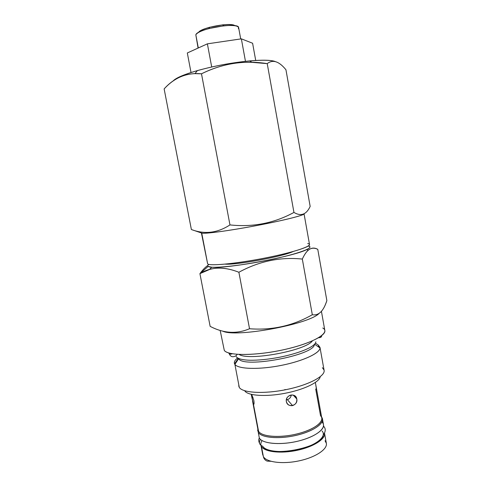 <?xml version="1.0" encoding="UTF-8"?>
<svg xmlns="http://www.w3.org/2000/svg" width="491" height="491" viewBox="0 0 491 491"><rect width="100%" height="100%" fill="white"/><g stroke="black" fill="none" stroke-linecap="round" stroke-linejoin="round"><path stroke-width="0.74" d="M261.003 445.472L263.379 456.618C266.392 462.264 282.564 464.4 298.994 460.871C315.443 457.409 327.632 449.271 326.349 443.299L325.06 440.74M263.379 456.618L261.451 446.472C264.428 451.898 280.588 453.85 297.043 450.333C313.522 446.878 325.766 438.948 324.526 433.197L326.349 443.299C327.632 449.271 315.443 457.409 298.994 460.871C282.564 464.4 266.392 462.264 263.379 456.618C263.863 458.803 265.128 460.306 267.178 461.123L270.971 461.288M324.526 433.197L324.508 433.093C325.889 438.831 313.706 446.81 297.184 450.302C280.692 453.862 264.434 451.916 261.451 446.472C260.433 444.668 260.641 442.71 262.077 440.599M262.452 446.123C259.316 444.766 258.628 442.508 260.377 439.353C258.628 442.508 259.316 444.766 262.452 446.123L262.654 446.166C265.723 451.824 283.718 453.389 300.412 449.032C317.161 444.748 326.969 436.106 322.084 431.03M322.206 422.26C327.374 427.409 317.008 436.333 299.246 440.832C281.539 445.423 262.519 443.901 259.358 438.119L258.272 432.381C261.224 437.579 277.611 439.304 294.367 435.75C311.147 432.258 323.661 424.494 322.458 418.97L321.617 417.117C325.84 422.278 314.866 430.84 297.288 435.094C279.76 439.414 261.365 437.929 258.272 432.381L257.836 428.938L257.72 430.975M322.458 418.97L323.489 424.684C324.717 430.331 312.233 438.211 295.472 441.716C278.728 445.276 262.335 443.441 259.358 438.119M323.753 426.378L323.544 425.771L323.753 426.378M323.508 426.114C324.833 427.575 326.73 429.987 323.256 435.143C322.464 447.982 268.111 458.054 262.771 446.35M315.83 385.49C316.425 388.406 316.388 389.596 315.719 389.081L320.549 415.785C325.601 420.707 315.332 429.312 297.834 433.719C280.386 438.205 261.666 436.843 258.573 431.307L253.43 404.216C254.099 404.756 254.246 403.516 253.859 400.496L251.717 394.457L253.859 400.496C254.246 403.51 254.099 404.75 253.43 404.216L258.027 429.913L252.515 400.902M315.357 382.477L321.795 418.093C322.974 423.512 310.643 431.141 294.127 434.578C277.63 438.076 261.488 436.401 258.573 431.307M296.779 398.956C295.938 392.321 285.007 394.917 286.351 401.509C287.45 408.414 298.362 405.756 296.779 398.956C295.834 395.764 293.71 394.512 290.402 395.194C287.438 396.341 286.087 398.447 286.351 401.509C287.266 404.596 289.328 405.965 292.526 405.603C295.656 404.516 297.073 402.301 296.779 398.956L293.225 395.095L296.779 398.956M284.031 390.026L285.228 389.529M287.45 399.6L286.333 399.729L287.45 399.6C289.616 398.882 290.899 397.348 291.286 394.997C290.899 397.348 289.616 398.882 287.45 399.6M251.404 395.071L251.92 397.685L253.012 397.422L251.92 397.685L253.43 404.216L251.269 394.353M320.218 376.732C319.475 382.207 303.782 389.786 284.608 393.371C265.453 397.004 247.783 395.691 244.788 390.916C247.783 395.691 265.453 397.004 284.608 393.371C303.782 389.786 319.475 382.207 320.218 376.732M238.7 385.803L239.295 387.436C242.579 392.972 264.25 394.193 286.818 389.48C309.41 384.827 325.95 375.738 324.023 369.987L322.36 367.679M319.979 347.352L324.097 370.294C325.453 376.106 308.649 385.073 286.235 389.596C263.845 394.181 242.554 392.917 239.295 387.436L234.888 364.383C238.018 369.183 259.266 369.858 281.742 365.304C304.242 360.811 321.224 352.483 319.979 347.352L318.303 345.069L318.659 347.057M318.303 345.069L315.535 343.227L318.303 345.069L320.015 348.009C319.954 353.281 302.425 361.351 280.367 365.58C258.327 369.852 237.975 369.072 234.888 364.383L234.569 363.843C233.845 362.125 234.808 360.198 237.466 358.068C235.14 359.934 234.109 361.652 234.367 363.217M234.888 364.383L238.644 358.694C243.168 368.563 314.16 355.312 314.393 344.565C314.16 355.312 243.168 368.563 238.644 358.694L234.888 364.383M236.288 355.576C232.703 357.73 230.254 356.871 228.953 353.011C230.254 356.871 232.703 357.73 236.288 355.576L237.227 354.336M322.759 328C330.922 332.407 314.7 342.601 286.007 349.193C257.37 355.865 227.726 356.067 224.295 350.384L220.158 330.375M239.123 354.453C248.618 361.21 305.954 350.586 312.399 340.871M222.564 331.051C234.827 337.968 309.072 324.391 319.156 313.368C309.072 324.391 234.827 337.968 222.564 331.051M321.421 311.312L324.846 330.523C326.245 336.004 306.046 345.357 279.238 350.648C252.448 355.993 227.566 355.539 224.295 350.384M207.871 265.404C205.263 267.208 202.617 269.958 199.923 273.647L210.136 326.349C223.558 333.407 236.693 334.205 249.526 328.743C271.996 330.486 292.924 325.815 312.313 314.731L302.321 259.07C306.783 249.281 311.932 246.04 317.775 249.354L326.865 300.633L317.775 249.354C314.271 247.568 311.079 247.851 308.213 250.214C306.218 251.932 304.248 254.884 302.321 259.07L312.313 314.731C318.315 315.756 322.937 311.693 326.171 302.53L326.865 300.633C323.52 311.128 318.671 315.83 312.313 314.731C292.924 325.815 271.996 330.486 249.526 328.743L238.884 272.26C259.162 261.187 280.312 256.793 302.321 259.07C280.312 256.793 259.162 261.187 238.884 272.26L249.526 328.743C236.693 334.205 223.558 333.407 210.136 326.349L199.923 273.647C210.774 266.797 223.761 266.337 238.884 272.26C227.714 267.896 217.949 266.963 209.596 269.473L199.923 273.647L208.141 266.423L211.756 267.208C226.142 269.019 293.9 256.462 306.685 249.612C310.416 247.814 310.956 246.611 308.311 245.997C315.603 247.421 298.24 253.964 269.166 259.923C240.148 265.913 210.958 268.847 208.141 266.423L199.923 273.647C202.617 269.958 205.263 267.208 207.871 265.404M164.135 88.908L191.373 229.518L164.135 88.908C174.403 77.48 186.85 72.447 201.488 73.803C222.497 63.394 244.408 60.006 267.227 63.627C272.824 59.245 279.066 61.289 285.946 69.765L310.165 206.429L285.946 69.765C279.066 61.289 272.824 59.245 267.227 63.627L293.943 212.431L267.227 63.627L251.509 62.308C234.71 61.848 218.041 65.677 201.488 73.803L229.966 224.915L201.488 73.803L194.669 73.644C183.174 74.129 172.998 79.217 164.135 88.908M310.165 206.429C306.347 214.61 300.94 216.611 293.943 212.431C274.199 223.202 252.871 227.364 229.966 224.915C217.433 233.047 204.575 234.581 191.373 229.518C204.575 234.581 217.433 233.047 229.966 224.915C252.871 227.364 274.199 223.202 293.943 212.431C300.94 216.611 306.347 214.61 310.165 206.429M308.287 246.016L309.557 246.464M208.939 264.416C207.693 265.25 207.429 265.919 208.141 266.423C207.429 265.919 207.693 265.25 208.939 264.416M225.044 264.133C236.41 265.128 282.914 256.505 293.176 251.509C282.914 256.505 236.41 265.128 225.044 264.133M307.685 243.554C315.375 244.806 298.27 251.239 269.086 257.223C239.952 263.244 210.473 266.306 207.668 263.962L201.414 232.973M201.654 233.059L207.668 263.962L201.727 233.084C204.225 234.09 228.824 230.819 256.124 225.664C283.436 220.52 304.715 215.144 304.046 213.812L309.52 244.53C310.386 246.967 289.395 253.405 262.212 258.591C235.048 263.796 210.375 266.073 207.668 263.962M302.56 214.825L302.481 214.358M304.021 213.751C305.267 214.984 284.252 220.349 256.732 225.547C229.229 230.764 204.238 234.097 201.727 233.084L191.373 229.518L201.727 233.084M173.102 81.046C175.655 78.026 183.751 74.546 197.376 70.6C214.524 65.886 231.948 62.658 249.649 60.909C262.765 59.785 271.327 60.012 275.328 61.602C269.381 58.963 246.341 60.227 221.699 64.935C197.044 69.618 176.367 76.67 173.102 81.046M245.463 61.332L241.357 38.838L207.38 43.84L211.707 67.003L207.38 43.84L187.316 52.967L191.024 72.508L187.316 52.967L207.38 43.84L241.357 38.838L245.463 61.332M252.601 43.245L255.713 60.448L252.601 43.245L241.357 38.838L252.601 43.245M238.356 28.687C239.491 25.888 234.655 24.918 223.835 25.777L208.884 28.552C201.31 30.688 196.959 32.787 195.829 34.83L198.303 47.971L195.829 34.83C197.235 28.754 239.037 21.751 238.638 27.625L240.7 38.936M198.511 32.467C199.788 30.73 203.52 28.994 209.694 27.25L222.607 24.857C229.002 24.268 233.108 24.556 234.925 25.716C231.267 21.985 200.586 27.674 198.511 32.467M198.076 48.075L195.829 34.83M262.802 455.077L260.973 445.447M259.481 443.17C258.585 441.256 258.524 439.537 259.297 438.015M287.352 399.619L292.544 405.603M296.533 398.06L296.674 398.845M253.951 404.093L253.43 404.216M314.688 344.277L320.015 348.009M234.569 363.843L238.203 358.448M228.72 352.943C229.187 354.257 230.365 354.527 232.249 353.753M318.561 337.759C320.832 337.612 321.838 336.936 321.568 335.734M315.873 341.81C315.265 347.02 298.399 353.422 279.674 357.221C268.503 359.338 258.524 360.345 249.729 360.241C243.511 360.056 237.57 358.976 236.214 356.576M209.356 269.541L211.756 267.208M306.685 249.612L308.17 250.25M252.012 62.32L249.649 60.909M194.982 73.632L197.376 70.6M209.694 27.25L208.884 28.552M222.607 24.857L223.835 25.777"/></g></svg>
